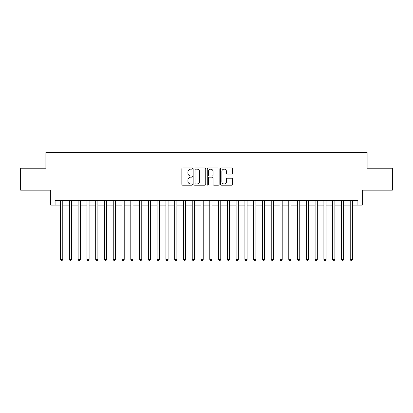 <?xml version="1.0" encoding="UTF-8"?>
<svg xmlns="http://www.w3.org/2000/svg" width="413" height="413" viewBox="0 0 413 413"><rect width="100%" height="100%" fill="white"/><g stroke="black" fill="none" stroke-linecap="round" stroke-linejoin="round"><path stroke-width="0.62" d="M192.458 168.561A0.604 0.604 0 0 0 191.854 167.957L182.701 167.957A0.862 0.862 0 0 0 181.839 168.819L181.839 184.322A0.862 0.862 0 0 0 182.701 185.184L191.854 185.184A0.604 0.604 0 0 0 192.458 184.585A0.604 0.604 0 0 0 191.854 183.981L190.672 183.981A2.757 2.757 0 0 1 187.915 181.224L187.915 179.929A2.757 2.757 0 0 1 190.672 177.172L191.854 177.172A0.604 0.604 0 0 0 192.458 176.573A0.604 0.604 0 0 0 191.854 175.969L190.672 175.969A2.757 2.757 0 0 1 187.915 173.212L187.915 171.916A2.757 2.757 0 0 1 190.672 169.16L191.854 169.16A0.604 0.604 0 0 0 192.458 168.561M231.678 174.028A0.862 0.862 0 0 0 232.54 173.166L232.54 168.819A0.862 0.862 0 0 0 231.678 167.957L221.513 167.957A0.862 0.862 0 0 0 220.65 168.819L220.65 184.322A0.862 0.862 0 0 0 221.513 185.184L231.678 185.184A0.862 0.862 0 0 0 232.54 184.322L232.54 179.072A0.862 0.862 0 0 0 231.678 178.209L227.326 178.209A0.862 0.862 0 0 0 226.463 179.072L226.463 181.674A2.302 2.302 0 0 1 224.161 183.981A2.302 2.302 0 0 1 221.858 181.674L221.858 171.467A2.302 2.302 0 0 1 224.161 169.16A2.302 2.302 0 0 1 226.463 171.467L226.463 173.166A0.862 0.862 0 0 0 227.326 174.028L231.678 174.028M55.099 205.096L55.099 200.708L357.901 200.708L357.901 205.096L362.289 205.096L362.289 190.176L392.35 190.176L392.35 168.23L367.116 168.23L367.116 152.433L45.884 152.433L45.884 168.23L20.65 168.23L20.65 190.176L50.711 190.176L50.711 205.096L60.587 205.096M205.746 168.819A0.862 0.862 0 0 0 204.884 167.957L194.719 167.957A0.862 0.862 0 0 0 193.857 168.819L193.857 184.322A0.862 0.862 0 0 0 194.719 185.184L204.884 185.184A0.862 0.862 0 0 0 205.746 184.322L205.746 168.819M208.116 167.957L218.281 167.957A0.862 0.862 0 0 1 219.143 168.819L219.143 184.322A0.862 0.862 0 0 1 218.281 185.184L213.929 185.184A0.862 0.862 0 0 1 213.067 184.322L213.067 178.034A0.862 0.862 0 0 0 212.21 177.172L209.324 177.172A0.862 0.862 0 0 0 208.462 178.034L208.462 184.585A0.604 0.604 0 0 1 207.858 185.184A0.604 0.604 0 0 1 207.254 184.585L207.254 168.819A0.862 0.862 0 0 1 208.116 167.957M62.781 205.096L69.363 205.096M71.557 205.096L78.14 205.096M80.334 205.096L86.916 205.096M89.11 205.096L95.692 205.096M97.886 205.096L104.468 205.096M106.662 205.096L113.245 205.096M115.439 205.096L122.021 205.096M124.215 205.096L130.797 205.096M132.996 205.096L139.579 205.096M141.773 205.096L148.355 205.096M150.549 205.096L157.131 205.096M159.325 205.096L165.907 205.096M168.101 205.096L174.684 205.096M176.878 205.096L183.46 205.096M185.654 205.096L192.236 205.096M194.43 205.096L201.012 205.096M203.206 205.096L209.794 205.096M211.988 205.096L218.57 205.096M220.764 205.096L227.346 205.096M229.54 205.096L236.122 205.096M238.316 205.096L244.899 205.096M247.093 205.096L253.675 205.096M255.869 205.096L262.451 205.096M264.645 205.096L271.227 205.096M273.421 205.096L280.004 205.096M282.203 205.096L288.785 205.096M290.979 205.096L297.561 205.096M299.755 205.096L306.338 205.096M308.532 205.096L315.114 205.096M317.308 205.096L323.89 205.096M326.084 205.096L332.666 205.096M334.86 205.096L341.443 205.096M343.637 205.096L350.219 205.096M352.413 205.096L357.901 205.096M195.669 169.16A0.604 0.604 0 0 0 195.065 169.764L195.065 183.377A0.604 0.604 0 0 0 195.669 183.981L196.913 183.981A2.757 2.757 0 0 0 199.67 181.224L199.67 171.916A2.757 2.757 0 0 0 196.913 169.16L195.669 169.16M213.067 171.509A2.302 2.302 0 0 0 210.764 169.206A2.302 2.302 0 0 0 208.462 171.509L208.462 175.107A0.862 0.862 0 0 0 209.324 175.969L212.21 175.969A0.862 0.862 0 0 0 213.067 175.107L213.067 171.509M62.781 200.708L62.781 259.426L60.587 259.426L60.587 200.708M62.781 259.426L62.12 260.567L61.243 260.567L60.587 259.426M71.557 200.708L71.557 259.426L69.363 259.426L69.363 200.708M71.557 259.426L70.897 260.567L70.019 260.567L69.363 259.426M80.334 200.708L80.334 259.426L78.14 259.426L78.14 200.708M80.334 259.426L79.673 260.567L78.795 260.567L78.14 259.426M89.11 200.708L89.11 259.426L86.916 259.426L86.916 200.708M89.11 259.426L88.449 260.567L87.571 260.567L86.916 259.426M97.886 200.708L97.886 259.426L95.692 259.426L95.692 200.708M97.886 259.426L97.231 260.567L96.353 260.567L95.692 259.426M106.662 200.708L106.662 259.426L104.468 259.426L104.468 200.708M106.662 259.426L106.007 260.567L105.129 260.567L104.468 259.426M115.439 200.708L115.439 259.426L113.245 259.426L113.245 200.708M115.439 259.426L114.783 260.567L113.905 260.567L113.245 259.426M124.215 200.708L124.215 259.426L122.021 259.426L122.021 200.708M124.215 259.426L123.559 260.567L122.682 260.567L122.021 259.426M132.996 200.708L132.996 259.426L130.797 259.426L130.797 200.708M132.996 259.426L132.336 260.567L131.458 260.567L130.797 259.426M141.773 200.708L141.773 259.426L139.579 259.426L139.579 200.708M141.773 259.426L141.112 260.567L140.234 260.567L139.579 259.426M150.549 200.708L150.549 259.426L148.355 259.426L148.355 200.708M150.549 259.426L149.888 260.567L149.01 260.567L148.355 259.426M159.325 200.708L159.325 259.426L157.131 259.426L157.131 200.708M159.325 259.426L158.664 260.567L157.787 260.567L157.131 259.426M168.101 200.708L168.101 259.426L165.907 259.426L165.907 200.708M168.101 259.426L167.441 260.567L166.563 260.567L165.907 259.426M176.878 200.708L176.878 259.426L174.684 259.426L174.684 200.708M176.878 259.426L176.222 260.567L175.344 260.567L174.684 259.426M185.654 200.708L185.654 259.426L183.46 259.426L183.46 200.708M185.654 259.426L184.998 260.567L184.121 260.567L183.46 259.426M194.43 200.708L194.43 259.426L192.236 259.426L192.236 200.708M194.43 259.426L193.774 260.567L192.897 260.567L192.236 259.426M203.206 200.708L203.206 259.426L201.012 259.426L201.012 200.708M203.206 259.426L202.551 260.567L201.673 260.567L201.012 259.426M211.988 200.708L211.988 259.426L209.794 259.426L209.794 200.708M211.988 259.426L211.327 260.567L210.449 260.567L209.794 259.426M220.764 200.708L220.764 259.426L218.57 259.426L218.57 200.708M220.764 259.426L220.103 260.567L219.226 260.567L218.57 259.426M229.54 200.708L229.54 259.426L227.346 259.426L227.346 200.708M229.54 259.426L228.879 260.567L228.002 260.567L227.346 259.426M238.316 200.708L238.316 259.426L236.122 259.426L236.122 200.708M238.316 259.426L237.656 260.567L236.778 260.567L236.122 259.426M247.093 200.708L247.093 259.426L244.899 259.426L244.899 200.708M247.093 259.426L246.437 260.567L245.559 260.567L244.899 259.426M255.869 200.708L255.869 259.426L253.675 259.426L253.675 200.708M255.869 259.426L255.213 260.567L254.336 260.567L253.675 259.426M264.645 200.708L264.645 259.426L262.451 259.426L262.451 200.708M264.645 259.426L263.99 260.567L263.112 260.567L262.451 259.426M273.421 200.708L273.421 259.426L271.227 259.426L271.227 200.708M273.421 259.426L272.766 260.567L271.888 260.567L271.227 259.426M282.203 200.708L282.203 259.426L280.004 259.426L280.004 200.708M282.203 259.426L281.542 260.567L280.664 260.567L280.004 259.426M290.979 200.708L290.979 259.426L288.785 259.426L288.785 200.708M290.979 259.426L290.318 260.567L289.441 260.567L288.785 259.426M299.755 200.708L299.755 259.426L297.561 259.426L297.561 200.708M299.755 259.426L299.095 260.567L298.217 260.567L297.561 259.426M308.532 200.708L308.532 259.426L306.338 259.426L306.338 200.708M308.532 259.426L307.871 260.567L306.993 260.567L306.338 259.426M317.308 200.708L317.308 259.426L315.114 259.426L315.114 200.708M317.308 259.426L316.647 260.567L315.769 260.567L315.114 259.426M326.084 200.708L326.084 259.426L323.89 259.426L323.89 200.708M326.084 259.426L325.429 260.567L324.551 260.567L323.89 259.426M334.86 200.708L334.86 259.426L332.666 259.426L332.666 200.708M334.86 259.426L334.205 260.567L333.327 260.567L332.666 259.426M343.637 200.708L343.637 259.426L341.443 259.426L341.443 200.708M343.637 259.426L342.981 260.567L342.103 260.567L341.443 259.426M352.413 200.708L352.413 259.426L350.219 259.426L350.219 200.708M352.413 259.426L351.757 260.567L350.88 260.567L350.219 259.426"/></g></svg>
